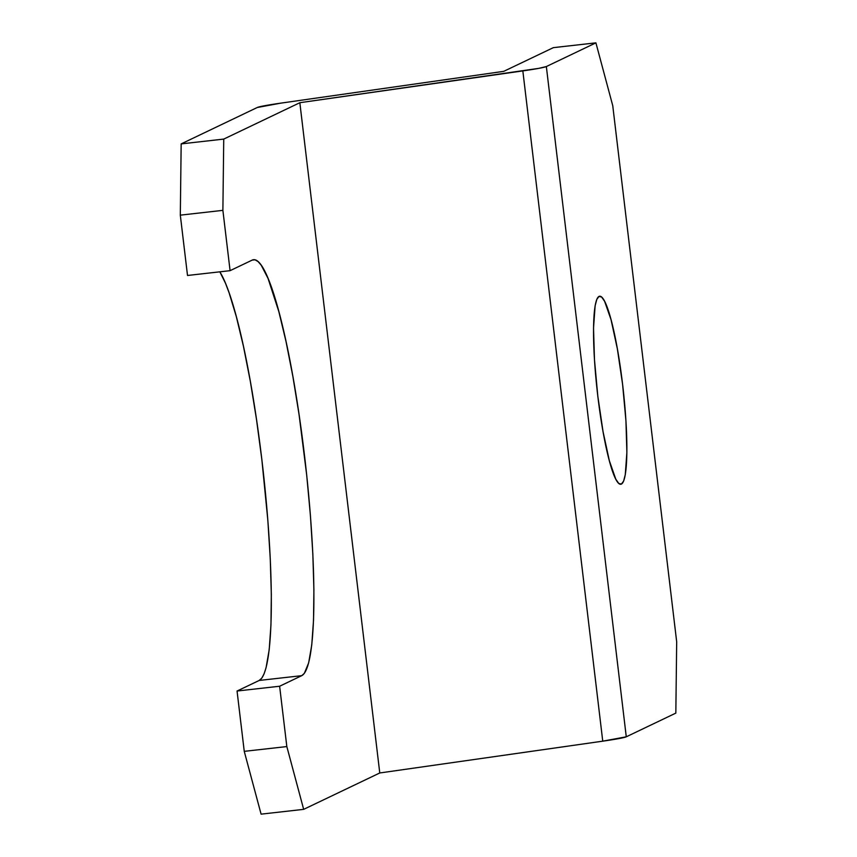 <?xml version="1.0" encoding="UTF-8"?>
<svg xmlns="http://www.w3.org/2000/svg" width="857" height="857" viewBox="0 0 857 857"><rect width="100%" height="100%" fill="white"/><g stroke="black" fill="none" stroke-linecap="round" stroke-linejoin="round"><path stroke-width="1.29" d="M621.389 484.087A94.602 12.984 -96.4 0 1 620.789 484.259A94.602 12.984 -96.4 0 1 597.554 393.941A94.602 12.984 -96.4 0 1 599.011 296.415L596.815 299.372L595.122 305.82L593.526 328.081L594.479 359.811L597.811 396.17L603.039 431.628L609.359 460.787L615.797 479.213L618.765 483.434L621.389 484.087L623.596 481.131L625.278 474.682L626.874 452.41L625.931 420.691L622.589 384.332L617.361 348.863L611.052 319.704L604.603 301.289L601.646 297.058L599.011 296.415A94.602 12.984 -96.4 0 1 599.611 296.233A94.602 12.984 -96.4 0 1 622.857 386.561A94.602 12.984 -96.4 0 1 621.389 484.087L620.168 484.226L621.389 484.087M230.083 270.673L187.512 275.472L180.313 215.15L222.884 210.351L230.083 270.673L222.884 210.351L223.741 139.091L299.843 102.711L379.769 772.971L303.667 809.351L286.827 746.565L244.256 751.353L261.096 814.15L303.667 809.351L379.769 772.971L299.843 102.711L522.834 70.906L602.75 741.166L379.769 772.971L602.75 741.166A43.246 2.035 -6.8 0 0 626.274 736.806L546.348 66.546A43.246 2.035 173.2 0 1 522.834 70.906L602.75 741.166L626.274 736.806L546.348 66.546L595.904 42.85L612.744 105.647L676.687 641.85L675.83 713.11L626.274 736.806L675.83 713.11L676.687 641.85L612.744 105.647L595.904 42.85L553.333 47.649L503.777 71.335L280.796 103.14L257.271 107.5A43.246 2.035 173.2 0 1 280.796 103.14L503.777 71.335L553.333 47.649L595.904 42.85L546.348 66.546L538.689 68.378L299.843 102.711L223.741 139.091L181.17 143.89L180.313 215.15L187.512 275.472L230.083 270.673L252.204 260.1L230.083 270.673M257.271 107.5L181.17 143.89L223.741 139.091L222.884 210.351L180.313 215.15L181.17 143.89L257.271 107.5M219.842 271.83L225.487 283.249L229.044 292.623L236.286 316.479L243.452 346.335L250.276 381.044L256.479 419.277L261.846 459.556L267.855 520.435L270.276 559.053L271.337 594.351L270.962 624.967L269.194 649.735L266.077 667.699L264.063 673.902L261.749 678.166L259.189 680.458L237.057 691.031L244.256 751.353L237.057 691.031L279.628 686.232L286.827 746.565L279.628 686.232L301.75 675.659L304.321 673.377L308.649 662.911L311.766 644.946L313.533 620.179L313.898 589.552L312.848 554.265L310.427 515.646L306.71 475.196L299.05 414.477L292.837 376.244L286.024 341.536L278.857 311.68L268.059 278.45L261.235 265.242L258.032 261.535L255.011 259.81L252.204 260.1A209.483 28.763 -96.4 0 1 253.533 259.714A209.483 28.763 -96.4 0 1 304.996 459.706A209.483 28.763 -96.4 0 1 301.75 675.659L259.189 680.458A209.483 28.763 83.6 0 0 265.531 493.814A209.483 28.763 83.6 0 0 219.842 271.83M237.057 691.031L259.189 680.458L301.75 675.659L279.628 686.232L237.057 691.031M244.256 751.353L286.827 746.565L303.667 809.351L261.096 814.15L244.256 751.353"/></g></svg>
